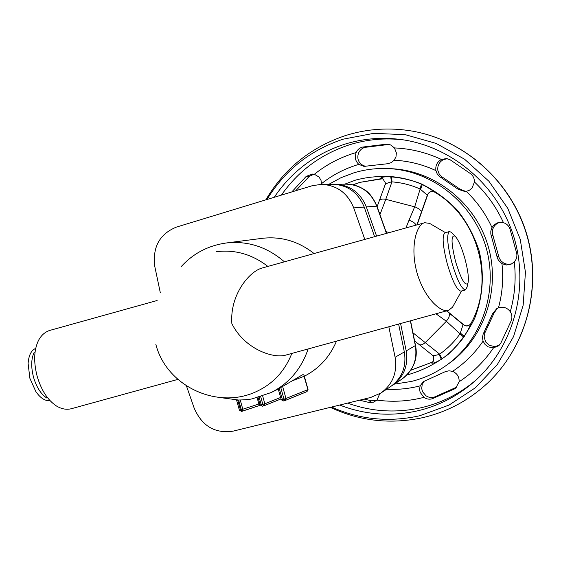 <?xml version="1.0" encoding="UTF-8"?>
<svg xmlns="http://www.w3.org/2000/svg" width="561" height="561" viewBox="0 0 561 561"><rect width="100%" height="100%" fill="white"/><g stroke="black" fill="none" stroke-linecap="round" stroke-linejoin="round"><path stroke-width="0.84" d="M292.169 380.877L302.302 374.902L303.108 374.594L304.083 375.302L304.055 376.298L292.169 380.877L278.249 388.976L281.222 399.698L283.985 399.116L280.752 387.483M466.275 191.378L464.943 191.525L458.19 189.288L440.062 176.911L437.208 173.959L435.925 170.6C435.252 165.621 437.096 161.912 441.451 159.471L446.353 158.567L449.999 159.696L470.791 173.847C473.274 176 474.501 178.707 474.459 181.988L472.053 188.04L469.445 190.214L466.275 191.378C477.095 201.736 485.665 213.79 491.99 227.535L493.876 225.066L496.997 223.047L498.785 222.507L503.469 222.682C506.555 223.664 508.701 225.683 509.921 228.734L516.744 253.446C517.263 256.693 516.45 259.519 514.304 261.931L511.05 264.217L506.281 265.016L501.962 263.642L498.434 260.255L497.39 258.039L490.826 234.105L490.812 231.041L491.99 227.535M465.833 191.448L460.09 189.225L441.612 176.61L439.214 174.008L437.903 170.677C437.236 165.74 439.067 162.059 443.386 159.64L447.313 158.707M394.18 160.222L391.389 162.543L387.981 163.693L363.97 166.386L358.851 164.38C355.316 161.105 354.419 157.164 356.158 152.543C357.462 149.661 359.587 147.838 362.539 147.08L386.634 144.149L390.589 144.92L394.46 147.929L396.368 152.865L395.996 156.764L394.18 160.222C408.639 160.937 422.552 164.394 435.925 170.6M291.783 191.939L306.215 176.378L312.575 174.043L314.37 174.261L319.118 177.101L321.025 180.369L321.544 184.345M420.168 385.842L423.232 381.718L445.49 371.564L449.01 370.793L452.594 371.347C457.124 373.367 459.312 376.831 459.143 381.732L455.777 388.002L454.375 388.976L432.215 398.773C429.291 399.621 426.535 399.144 423.941 397.342L420.112 392.286L419.586 389.039L420.168 385.842L418.513 386.263C408.022 388.808 397.405 389.79 386.676 389.201M456.682 387.132L434.277 397.104C431.353 397.973 428.576 397.525 425.967 395.764L422.58 391.767L421.697 388.605L422.223 384.348L424.333 381.045M483.07 341.137L482.446 337.603L483.133 334.167L492.586 313.746L496.702 308.669L498.449 307.807C503.238 306.376 507.186 307.666 510.286 311.678C512.004 314.476 512.347 317.428 511.309 320.541L500.735 343.297L498.582 345.814L493.512 347.841L488.245 346.894L485.083 344.524L483.07 341.137C474.781 353.29 464.62 363.36 452.594 371.347M499.325 345.134L495.061 346.6L489.332 345.401L485.672 341.965L484.115 337.014L484.83 332.975L494.213 312.708L497.488 308.227M511.765 263.873L507.74 264.385L503.953 263.298L500.7 260.634L498.988 257.429L492.593 234.288L492.327 231.868L492.839 228.867L494.486 225.781L496.983 223.53L499.542 222.38M328.886 184.289L340.899 177.76L353.711 172.886C364.741 169.541 376.073 168.097 387.721 168.552C431.339 170.235 472.593 202.367 485.714 246.237C498.953 290.072 482.243 339.622 446.78 365.064C435.981 372.813 424.207 378.268 411.458 381.431L394.341 384.131M274.238 197.29C291.51 171.659 314.924 153.987 344.489 144.275C363.03 138.511 382.097 136.954 401.697 139.612C452.629 146.68 498.575 186.07 514.086 237.717C529.612 289.357 512.992 347.547 474.396 381.508C457.874 395.919 439.165 405.645 418.268 410.687C391.424 416.788 365.232 414.909 339.7 405.056M295.766 190.726L309.202 176.42L313.985 174.183M376.929 400.133L371.396 400.792L364.089 399.081M266.945 199.513C284.883 170.221 310.261 150.117 343.08 139.191L373.822 133.322L405.421 134.717L436.241 143.462L464.606 159.226L488.94 181.28L507.845 208.475L520.25 239.351L525.44 272.204L523.161 305.198L513.588 336.537L497.341 364.531L475.405 387.756L449.031 405.077L419.67 415.757C389.25 422.545 359.882 419.642 331.579 407.041M344.671 184.169L355.702 180.067C377.511 174.359 399.236 175.558 420.862 183.678C434.523 190.291 446.703 199.148 457.404 210.249C466.969 222.408 474.199 235.879 479.087 250.655C484.578 273.319 483.021 296.923 474.69 318.276C467.986 331.951 459.2 343.942 448.337 354.243C436.514 363.318 423.562 369.994 409.481 374.271L407.104 374.832M34.242 352.217C31.136 358.654 30.904 367.013 33.541 377.294C36.549 387.293 40.981 394.215 46.843 398.058M35.602 348.444C31.199 350.359 28.702 355.372 28.106 363.472L29.88 378.296L35.82 391.543C40.455 398.17 45.146 401.178 49.894 400.568M177.858 379.404L71.955 408.555C66.906 410.007 61.752 409.158 56.493 406.017C47.804 400.281 41.367 390.407 37.187 376.396C33.464 362.006 33.898 350.015 38.492 340.436C41.409 334.994 45.406 331.593 50.483 330.219L157.115 300.514M452.362 233.334L451.332 232.268L449.459 231.56L444.971 232.829C441.921 235.452 442.685 245.795 447.264 263.838C452.531 281.447 457.11 290.535 461.002 291.124L465.434 289.946M461.535 290.984L452.552 307.162L448.646 310.31C440.904 313.178 424.088 298.031 416.907 272.429C409.825 246.538 416.592 224.197 424.677 222.724L429.579 223.369L430.729 224.042M449.459 231.56C446.465 234.175 447.264 244.512 451.857 262.583C457.124 280.205 461.675 289.322 465.504 289.925L467.068 286.973M455.56 261.517C461.086 279.392 465.216 286.601 467.965 283.137C469.017 278.515 467.986 270.297 464.859 258.481C461.521 246.896 458.246 239.442 455.034 236.111C450.897 234.645 451.072 243.109 455.56 261.517M424.523 222.766L261.454 268.214C248.832 272.099 229.687 295.254 231.861 323.655C244.463 348.9 272.555 358.514 285.184 355.26L448.372 310.38M302.302 374.902L303.108 374.594M304.343 376.228C319.02 368.682 329.735 356.992 336.495 341.151M314.076 253.551C298.403 241.258 281.145 236.181 262.289 238.32L226.167 242.997C247.639 240.62 267.064 246.889 284.434 261.812M364.222 207.093L353.725 207.893C347.561 192.928 336.754 185.081 321.313 184.345L332.722 184.26C347.743 184.976 358.248 192.584 364.222 207.093L374.615 236.672M353.725 207.893L364.797 239.414M160.313 292.723L154.836 266.699C152.326 247.296 159.478 234.105 176.301 227.135L312.063 185.761L321.313 184.345M388.829 326.761L395.098 357.266C397.469 372.427 392.742 384.341 380.912 393.016L370.744 397.454L233.032 431.164C215.01 433.765 202.072 426.122 194.211 408.226L186.455 385.947M398.619 324.069L404.334 351.95C406.634 366.656 402.027 378.226 390.526 386.655L380.912 393.016M365.26 166.351L361.354 164.506C357.841 161.252 356.957 157.339 358.682 152.76C360.029 149.899 362.182 148.09 365.141 147.34L389.061 144.436L386.634 144.149M379.734 393.759L376.957 400.098L373.493 402.16L369.397 402.546L359.545 400.196M352.981 184.835L360.155 182.332L381.768 178.573L380.4 178.398C381.115 177.22 384.565 176.61 390.744 176.568L391.718 176.645C401.942 177.592 411.837 180.088 421.381 184.127L422.293 184.527C427.952 187.57 432.047 190.102 434.572 192.121C431.241 190.747 428.814 191.785 427.314 195.228L420.147 189.022L421.381 184.127M414.579 340.857L432.286 355.127C433.295 355.737 435.574 355.499 439.109 354.412L439.621 354.152C447.643 348.535 454.48 341.691 460.139 333.62L463.084 324.574C466.142 326.754 468.751 326.404 470.91 323.529C469.795 326.614 467.594 330.913 464.298 336.418L463.723 337.224C457.608 345.562 450.406 352.757 442.117 358.795L441.325 359.356C436.002 362.476 432.72 363.675 431.486 362.974L432.517 362.097L410.778 370.274M427.798 194.583L427.314 195.228M386.017 231.679L389.467 232.535M405.954 227.941L408.976 220.298C412.538 221.35 414.937 222.955 416.164 225.094M416.865 224.898L427.237 195.487M379.236 212.612L380.61 212.9L379.93 214.561M408.976 220.298L414.705 206.778L420.147 189.022C411.136 184.976 401.732 182.598 391.95 181.876L391.375 181.918C387.763 182.795 385.68 183.742 385.127 184.744L377.125 206.686M391.718 176.645L391.95 181.876L385.765 199.323L415.336 206.981L419.397 209.155L421.577 211.539M422.293 184.527L420.645 189.338L420.105 189.197M385.148 184.681L385.379 182.858L382.981 179.022L380.4 178.398M391.901 182.052L391.375 181.918L390.744 176.568M412.959 332.771L439.494 354.026L442.117 358.795M432.342 355.176L433.499 356.67L433.45 360.982L431.486 362.974M414.011 333.557L413.261 334.265M462.881 324.391L446.507 310.899M463.723 337.224L446.374 321.264L425.378 342.441C422.854 344.657 420.792 345.359 419.193 344.552M441.325 359.356L439.109 354.412L439.494 354.026M463.084 324.574L464.087 325.043M446.794 310.815L463.624 324.686C466.128 326.502 468.498 326.214 470.742 323.816M460.013 333.493L460.406 333.094L464.298 336.418M386.431 233.383L376.747 206.146C370.912 192.157 360.772 184.828 346.319 184.155L333.858 184.274M415.505 345.464L415.512 345.499C418.211 358.528 413.702 369.727 401.964 379.082L401.971 379.082C413.057 370.954 417.517 359.797 415.35 345.611L410.372 320.836M391.494 385.989L392.455 385.379C403.892 376.992 408.471 365.499 406.192 350.877L415.512 345.499L410.547 320.787M386.599 233.334L376.936 206.139L366.333 206.939C360.386 192.514 349.952 184.955 335.015 184.246M400.582 323.529L406.192 350.877M366.333 206.939L376.585 236.125M279.273 388.366L282.372 399.516L283.375 400.954L284.925 400.561M259.14 397.188L261.251 404.797L262.275 406.22L263.803 405.834M260.045 404.656L258.88 404.011L259.792 403.738M240.241 400.021L242.836 409.341L242.394 411.185L241.342 409.775L238.635 400.028M307.933 389.516L304.055 376.298M239.491 410.084L240.459 409.993L241.511 411.402L242.324 411.192M458.19 189.288L460.09 189.225M483.673 333.094L485.363 331.909M497.095 256.833L498.694 256.244M501.962 263.642C503.589 278.677 502.411 293.396 498.449 307.807M387.721 168.552L390.947 168.686C434.144 170.355 474.985 202.149 487.965 245.564C501.064 288.936 484.515 337.974 449.396 363.177L446.78 365.064M321.572 183.608C332.259 175.172 344.131 168.924 357.21 164.864L358.851 164.38M423.941 397.342L421.739 397.896C406.9 401.424 391.978 402.16 376.957 400.098M493.512 347.841C484.185 361.529 472.734 372.827 459.143 381.732M514.304 261.931C516.176 278.88 514.837 295.458 510.286 311.678M474.459 181.988C486.703 193.601 496.373 207.17 503.469 222.682M394.46 147.929C410.729 148.63 426.388 152.473 441.451 159.471M314.37 174.261C326.207 164.787 339.412 157.767 353.984 153.195L356.158 152.543M281.384 195.109C298.396 170.846 321.081 154.072 349.447 144.794C367.041 139.331 385.141 137.704 403.752 139.92M476.03 380.042C460.076 393.527 442.131 402.686 422.195 407.503C396.816 413.31 371.95 411.844 347.596 403.121M352.834 184.807L359.853 182.374L382.497 178.784M291.825 353.437C285.03 370.646 273.74 383.107 257.955 390.814C218.776 410.631 166.484 386.774 155.811 344.181M308.143 348.949C301.32 368.928 288.992 383.458 271.173 392.532L278.263 389.046M216.083 251.735C234.814 249.329 252.071 254.231 267.877 266.426M395.098 357.266L404.334 351.95M345.857 135.446C367.497 128.714 389.664 127.27 412.363 131.12C464.375 140.166 510.552 181.063 526.47 233.993C542.361 286.923 526.386 346.502 487.972 382.721C469.438 399.993 448.057 411.557 423.836 417.405M379.355 200.635C380.323 199.155 382.455 198.713 385.765 199.323L380.61 212.9M449.81 313.62L448.926 317.393L446.374 321.264L435.974 313.795M491.31 235.886L492.958 235.459M492.586 313.746L494.213 312.708M432.215 398.773L434.277 397.104M454.375 388.976L456.275 387.378M368.886 402.461L371.396 400.792M306.215 176.378L309.202 176.42M362.539 147.08L365.141 147.34M440.581 177.22L442.615 177.255M346.319 184.155C352.771 184.289 358.486 185.943 363.465 189.127C368.612 191.736 373.1 197.409 376.936 206.139L376.943 206.168M262.688 396.066L264.834 403.787L264.077 405.757L281.012 398.941L264.259 405.666M282.604 386.375L285.97 398.499L307.772 389.692L307 391.627L308.038 389.544L304.083 375.302M260.711 396.718L262.843 404.397L264.077 405.757L262.275 406.22L260.143 404.986L258.06 397.49L260.136 404.972L264.834 403.787L280.605 397.476M237.689 400.014L240.459 409.993L258.88 404.011L257.141 397.735M239.379 410.182L241.511 411.402L260.234 405.245L242.583 411.115M306.832 391.676L284.988 400.554L283.985 399.116L285.97 398.499L285.198 400.484L283.375 400.954L281.222 399.698L278.249 388.976M283.312 400.968L281.236 399.713M262.204 406.234L260.15 404.993M345.576 135.531C310.85 147.192 284.266 168.63 265.816 199.856M330.296 407.356C360.071 421.241 391.143 424.621 423.513 417.482M410.834 370.183L432.664 362.013M467.965 283.137L466.745 288.326M226.167 242.997C208.061 245.606 193.026 253.53 181.063 266.784M220.501 397.609L238.523 400.028C244.996 399.881 249.575 399.481 252.268 398.815L271.173 392.532M455.034 236.111L451.332 232.268M445.518 232.675L429.579 223.369M434.586 192.121C477.923 217.03 495.307 280.051 470.945 323.466M412.363 131.12C464.641 140.229 510.755 181.147 526.639 233.937C542.487 286.734 526.569 346.291 487.972 382.721M417.132 224.828L427.699 194.849C428.821 192.079 430.953 191.084 434.095 191.862M433.183 361.424L432.713 361.985M401.971 379.082L392.455 385.379M239.379 410.161L236.546 399.986"/></g></svg>
